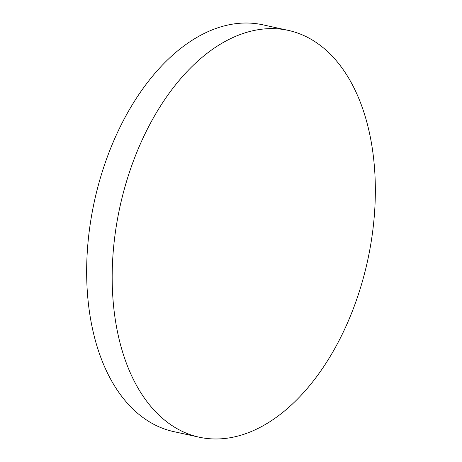 <?xml version="1.0" encoding="UTF-8"?>
<svg xmlns="http://www.w3.org/2000/svg" width="462" height="462" viewBox="0 0 462 462"><rect width="100%" height="100%" fill="white"/><g stroke="black" fill="none" stroke-linecap="round" stroke-linejoin="round"><path stroke-width="0.69" d="M199.203 437.196L173.677 431.606A208.223 126.704 -77.6 0 1 142.914 417.475A208.223 126.704 -77.6 0 1 110.389 148.937A208.223 126.704 -77.6 0 1 262.797 24.804L288.323 30.394A208.223 126.704 -77.6 0 1 319.086 44.525A208.223 126.704 -77.6 0 1 351.611 313.063A208.223 126.704 -77.6 0 1 199.203 437.196A208.223 126.704 -77.6 0 1 168.439 423.071A208.223 126.704 -77.6 0 1 135.915 154.527A208.223 126.704 -77.6 0 1 288.323 30.394"/></g></svg>
